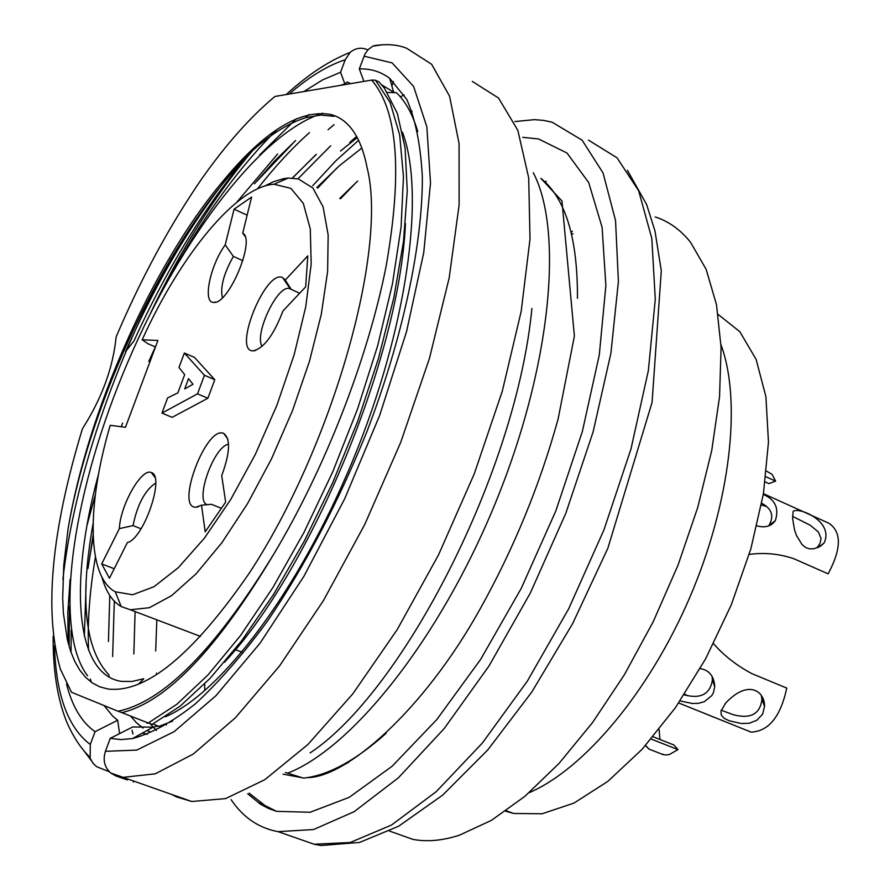 <?xml version="1.0" encoding="UTF-8"?>
<svg xmlns="http://www.w3.org/2000/svg" width="890" height="890" viewBox="0 0 890 890"><rect width="100%" height="100%" fill="white"/><g stroke="black" fill="none" stroke-linecap="round" stroke-linejoin="round"><path stroke-width="1.33" d="M505.587 811.191L513.641 813.471L542.11 813.772L573.95 803.103L607.848 781.376L642.235 749.18L675.41 707.706L705.614 658.845L731.213 605L750.815 548.985L763.42 493.75L768.471 442.141L765.912 396.695L756.122 359.415L739.857 331.736L718.174 314.459M529.149 792.701C583.885 769.249 648.877 692.453 689.706 597.591C730.523 502.739 741.96 401.412 721 344.808M572.448 231.267L571.057 232.045M346.121 763.03L346.332 763.854M392.746 832.206L412.76 839.337C426.889 842.085 442.497 840.683 459.563 835.143L491.38 820.369L524.889 796.339L559.009 763.453L592.584 722.513L624.402 674.72L653.238 621.665L677.991 565.239L697.716 507.511L711.711 450.64L719.554 396.662L721.1 347.467L716.483 304.603L706.115 269.269L690.562 242.291C680.527 229.776 668.757 221.321 655.263 216.96M546.249 181.382L544.78 181.716M231.089 799.609C243.003 817.387 258.667 828.067 278.058 831.638L313.514 829.547L354.198 811.658L398.453 777.749L444.21 728.543L489.044 665.92L530.395 592.885L565.784 513.352L593.118 431.884L610.918 353.152L618.394 281.507L615.546 220.575L603.053 172.949L582.105 140.197L552.111 122.186L543.412 120.361L534.367 119.649L514.909 121.563M204.689 683.965L204.722 690.64M522.719 137.316L538.55 138.974L567.008 153.024L588.724 182.617L602.096 227.295L605.868 285.601L599.304 354.876L582.36 431.483L555.805 510.949L521.195 588.468L480.656 659.368L436.756 719.632L392.112 766.245L349.214 797.34L310.154 812.259L276.59 811.346L268.469 808.454L260.514 804.249L247.709 793.791M721.189 710.198L733.193 714.681C750.493 719.22 760.06 714.169 761.918 699.518L761.495 696.147M749.113 731.402L751.138 732.136C768.771 731.269 780.641 716.584 786.749 688.081L751.994 673.685C736.864 665.687 724.048 655.696 713.535 643.715M725.617 703.133C748.145 679.07 764.677 691.04 764.566 706.226L762.608 714.169L756.856 720.266L749.269 723.247L741.292 723.503L729.21 720.767L724.215 718.319L721.334 715.215L720.922 711.21L725.617 703.133M687.558 695.724L684.621 694.1M702.143 712.423L714.481 717.462M700.174 668.613C709.119 670.048 713.969 676.022 714.748 686.557L713.413 692.809L711.789 695.624L704.346 701.687L698.394 703.323L692.253 703.478L680.082 700.931M684.132 694.834C700.675 699.195 710.109 694.233 712.423 679.949L712.067 676.389M765.867 476.717L775.602 481.145L768.949 483.637L765.2 481.946M775.602 481.145L772.097 474.381L766.513 471.122M817.12 547.773L820.046 543.334L821.058 538.606L818.422 532.02L810.234 525.222L792.534 516.356M749.224 554.392C764.51 552.379 779.351 553.803 793.735 558.675L828.145 573.85C841.528 548.696 841.751 531.82 828.812 523.22L763.431 493.694M792.623 518.636L793.068 511.483C798.185 506.399 834.62 521.373 824.029 543.067L820.513 546.204L814.016 548.774L809.522 548.841L805.639 547.484L802.024 544.547L796.45 535.424L794.548 529.906L792.623 518.636M761.417 505.019L766.134 506.354M763.32 494.384C775.279 499.657 779.284 508.424 775.312 520.672C771.241 526.313 765.111 528.048 756.923 525.879M768.938 525.534C774.311 516.111 771.919 508.702 761.74 503.317M659.924 739.468L659.134 729.444M653.104 736.787L673.897 744.975L677.98 749.602L651.18 739.067M661.07 753.819L665.253 754.998L669.302 754.542L677.98 749.602M645.473 745.609L649.033 749.146L646.285 746.131M285.445 772.476L303.49 778.127L307.406 777.604C331.058 773.866 357.302 759.081 386.149 733.282M577.443 298.361C577.744 238.253 565.562 198.248 540.886 178.334L561.968 201.007L574.395 336.108L558.108 418.979C539.796 485.261 513.764 548.663 479.977 609.205C422.906 711.666 345.554 777.749 307.406 777.604M301.421 777.593L283.031 774.155M192.985 384.291L184.708 388.908L188.524 378.651L192.985 384.291M204.433 375.28L184.364 353.041L178.968 367.503L184.675 374.612L177.878 392.835L167.632 397.897L161.958 413.105L197.513 393.836L204.433 375.28L214.779 379.707L207.882 398.231L172.137 417.354L161.958 413.105M141.043 528.782L133.022 525.612C137.394 504.407 144.948 490.223 155.706 483.059M262.138 346.366C253.861 334.584 277.591 284.266 289.495 288.56L299.641 293.255M207.57 504.708C194.031 502.383 213.478 446.424 228.552 444.21M221.388 508.324L211.442 504.296L201.518 505.186L195.956 507.2C174.829 508.457 206.424 424.753 223.768 433.452C230.733 438.87 230.043 452.932 221.721 475.649L225.66 502.127L205.19 531.82L201.518 505.186M222.422 297.705C220.041 287.348 223.702 273.597 233.391 256.431L242.87 260.714M214.779 379.707L194.487 357.402L184.364 353.041M207.882 398.231L197.513 393.836M154.927 477.363L151.389 472.612C165.329 475.872 143.679 539.006 127.337 542.611L109.437 578.277L101.705 563.904L114.22 568.732M133.022 525.612L119.371 528.604C120.172 505.387 141.788 467.35 151.389 472.612M101.705 563.904L119.371 528.604M285.256 280.083L307.784 255.853L305.659 286.869L282.964 310.955C273.686 335.152 263.74 348.457 253.138 350.871C232.223 351.595 265.732 268.502 282.686 277.658L285.256 280.083L291.308 289.506M233.391 256.431L225.215 244.861L234.07 209.172L247.142 215.18M244.972 236.239L242.725 233.136C255.953 239.466 228.485 304.97 213.711 302.389C202.386 303.101 210.007 265.665 225.215 244.861M234.07 209.172L251.592 197.079L242.725 233.136M110.204 425.32C86.508 505.654 86.92 576.676 115.266 591.794L132.61 594.765L153.97 586.732L178.334 567.664L204.388 538.172L230.599 499.713L255.319 454.423L276.968 405.084L294.134 354.81L305.748 306.805L311.189 264.041L310.287 228.964L303.312 203.398L290.93 188.38L274.042 184.252C236.584 186.299 180.481 255.196 142.166 339.791L157.908 340.458L125.479 427.278L110.204 425.32M264.575 186.11L273.397 181.771L283.443 178.701L288.204 178.067L298.217 178.868L312.88 187.979L323.103 206.869L328.165 235.027L327.62 271.383L321.29 314.292L309.386 361.562L292.465 410.691L271.45 458.951L247.498 503.718L221.966 542.589L196.234 573.683L171.637 595.633L149.353 607.714L130.352 609.772L121.251 606.591C112.285 601.373 105.843 591.55 101.927 577.12M142.166 339.791L148.018 343.762L155.483 346.955M347.289 762.352L348.124 762.786M573.015 233.937L571.391 233.391M166.352 725.027L165.985 723.982M156.584 674.576L156.473 673.129M155.683 650.968L156.829 619.829M127.359 779.94L115.967 775.969L110.638 772.954C104.442 767.158 102.706 759.938 105.421 751.316L110.26 738.333L132.688 726.963L153.158 727.152L132.421 738.589L120.884 739.59L110.26 738.333M364.5 81.302L363.865 81.279L359.304 68.919L364.9 54.19L367.915 49.818L372.821 46.135L382.5 44.734M142.467 733.048L147.262 734.384M133.3 782.021L133.611 781.198M109.381 771.797L96.543 766.624L93.094 763.409L90.157 758.213L90.29 744.474L95.052 731.68C81.713 722.313 72.201 706.426 66.505 684.01M367.87 49.873C361.407 47.07 355.477 47.926 350.082 52.443L345.209 59.752L340.536 72.29L344.864 83.938L347.256 81.969L350.649 83.649M133.856 653.994L135.091 611.575M312.735 185.71L335.686 160.945L358.637 140.231M359.304 68.919C370.663 68.541 380.786 71.667 389.653 78.309L406.774 99.413C415.497 119.371 420.681 145.237 422.349 176.988C422.55 244.828 402.859 337.388 367.136 431.083C338.334 502.227 305.214 565.439 267.768 620.697C243.137 654.295 219.007 681.996 195.377 703.823C172.515 721.923 151.522 733.505 132.421 738.589M62.901 579.546C73.436 482.18 115.199 359.249 171.147 258.233M303.846 91.57L322.603 79.9L340.536 72.29M391.945 85.729L393.502 81.546M221.621 182.817C151.155 266.822 87.075 413.405 67.974 529.583L63.735 565.517L62.689 598.28L63.401 613.243L67.384 639.854L70.655 651.313L74.782 661.437L79.766 670.125L85.585 677.301L92.237 682.886L99.702 686.802L107.957 689.005C145.804 693.488 192.874 654.918 249.156 573.316C331.892 447.648 387.884 251.036 367.225 168.188C361.207 137.238 349.036 119.338 330.735 114.465C299.719 109.014 263.351 131.798 221.621 182.817C251.625 147.551 279.738 125.813 305.982 117.625L320.589 115.044L334.017 116.323M108.847 674.754C84.862 649.344 79.599 598.97 93.072 523.632M98.512 474.236C68.741 583.428 75.283 674.42 121.251 681.362L131.887 681.484L143.635 678.759M67.974 529.583C89.078 404.294 165.351 240.122 244.906 158.965M322.725 113.219C257.822 133.478 174.062 248.666 122.742 374.212C71.022 499.935 53.456 630.821 87.576 675.81M277.624 153.992L236.751 202.253M95.319 494.74L87.009 525.367M71.211 630.042L71.044 652.426M296.437 118.648L259.624 155.005M69.442 606.257L69.153 646.585M357.291 137.572L340.514 151.011M149.876 723.381L156.362 730.423M95.052 731.68L117.691 720.244L119.594 733.594M117.691 720.244L112.841 716.25L104.074 705.548M118.014 711.232L121.886 712.634C166.297 702.077 216.982 649.155 273.92 553.847C215.424 649.433 163.46 701.899 118.014 711.232L71.523 692.275L60.409 669.213C43.899 611.564 51.231 531.441 82.403 428.824C101.849 398.364 113.086 367.737 116.123 336.932C141.121 278.192 169.779 225.315 202.097 178.3C226.371 143.98 250.646 116.701 274.932 96.465L371.642 80.089L375.48 80.222L379.118 82.025L384.447 88.221L397.329 113.408L405.084 147.918L407.264 190.916L403.504 241.39L393.814 297.894L378.461 358.47L357.825 420.937L332.749 482.569L304.324 541.02L273.597 594.353L241.735 640.667L210.263 678.18L180.114 706.204L152.079 724.393L148.252 723.014L176.999 704.168L208.015 674.909L240.356 635.772L272.885 587.578L304.046 532.298L332.66 472.023L357.569 408.977L377.727 345.52L392.401 284.121L401.09 227.106L403.459 176.698L399.666 134.935L390.176 102.628L375.48 80.222M158.186 726.062L153.158 727.152M150.11 731.903L147.117 730.479M143.056 728.076L136.426 722.725L130.641 716.094M310.109 752.907C402.803 691.708 516.445 471.032 531.897 308.496M404.216 94.885L400.4 96.888M381.766 84.895L394.47 92.638M387.384 92.438L396.451 92.705C405.629 101.504 412.738 114.465 417.755 131.575M172.693 721.067L158.998 726.385L152.913 723.982M165.484 716.75C220.764 693.355 299.029 590.838 353.13 459.607C406.819 329.578 425.921 193.92 402.436 132.132M405.451 223.568C399.454 358.325 309.842 571.625 224.436 662.305M148.252 723.014L121.886 712.634M371.642 80.089C397.841 110.26 402.625 172.549 385.982 266.956C367.637 359.171 325.006 468.585 273.92 553.847M340.114 85.429L344.864 83.938M150.799 312.568C183.029 245.251 218.829 189.114 258.189 144.158M68.241 643.325L67.785 612.81L70.088 579.423M87.999 568.532L93.105 534.957M121.34 426.755L122.575 423.084M91.258 682.196L90.379 679.059M84.339 636.116L86.096 584.808M357.713 181.026L339.746 198.426M356.567 182.049L340.503 198.782M337.132 167.743L317.697 188.046M361.907 147.996L339.401 165.729L316.773 187.612M297.961 178.812L330.691 145.793M316.351 154.348L292.376 178.011M292.487 178.022L315.939 154.626M257.488 188.869C274.676 166.908 292.009 148.163 309.475 132.621M295.636 140.542L275.021 160.556L254.462 183.807M155.327 346.889L148.819 361.407L154.315 350.082M256.632 181.493L295.391 140.709M175.541 266.967C207.492 210.685 241.413 164.795 277.28 129.273M256.075 146.038C210.285 197.814 169.59 262.795 133.967 340.959L125.601 351.539C159.421 274.765 198.559 210.474 243.014 158.654M88.522 564.716L93.183 536.981M150.621 359.949L150.01 359.694M126.658 424.118L137.238 395.783M88.588 650.234C87.331 622.555 89.601 591.516 95.408 557.107M108.447 641.512L109.782 595.466M112.641 656.542L114.309 601.173M287.537 773.232C352.206 748.223 439.593 639.087 495.107 503.751C550.765 368.482 564.126 231.623 533.277 172.693M259.98 802.246L261.438 804.805M627.406 170.313L646.574 204.4L654.984 230.999L661.292 270.76L652.07 402.447L607.837 548.296L572.659 623.556L531.875 691.919L487.787 749.914L442.675 795.126L398.631 826.231L359.616 842.43L321.09 845.5L314.159 844.243L350.282 842.474L391.544 825.019L436.278 791.622L482.369 743.028L527.381 681.061L568.732 608.693L603.976 529.806L630.999 448.894L648.354 370.607L655.285 299.262L651.814 238.442L638.664 190.783L617.048 157.83L588.524 140.131M472.301 81.424L498.545 98.034L517.824 130.329L528.693 177.833L530.006 239.043L521.184 311.367L502.316 391.133L474.225 473.936L438.47 554.993L397.185 629.642L352.818 693.833L307.907 744.496L264.831 779.685L225.593 798.608L191.751 801.501L176.331 796.839L172.082 794.636M132.977 734.039L132.032 730.223M373.856 45.713C386.75 43.721 397.719 44.589 406.752 48.305L431.65 64.28L449.561 96.176L459.073 143.568L459.118 204.989L449.194 277.836L429.436 358.436L400.734 442.308L364.7 524.577L323.471 600.527L279.505 665.998L235.327 717.841L193.252 754.064L155.216 773.844L122.709 777.393L115.967 775.969M364.032 56.192L392.123 62.901L413.616 86.441L426.855 126.858L430.504 183.017L423.762 252.493L406.552 331.57L379.652 415.463L344.686 498.812L303.935 576.275L260.114 643.103L216.003 695.657L174.173 731.625L136.771 750.092L105.421 751.316M91.103 760.36L82.392 748.746M159.388 295.958L180.325 255.775M90.29 744.474C67.907 727.631 55.97 694.734 54.457 645.773M289.228 94.04C308.875 76.974 327.531 65.549 345.209 59.752M513.641 813.471L506.232 810.745M412.76 839.337L389.475 831.038M314.159 844.243L278.058 831.638M764.488 706.226L762.085 699.507M751.138 732.136L678.681 702.978M714.692 686.557L712.456 679.949M824.029 543.067L817.999 547.572M775.279 520.706L768.993 525.556M663.373 754.72L649.466 749.28M249.189 793.168L265.131 805.65L276.59 811.346M289.495 288.56L290.952 289.228M290.285 288.838L282.686 277.658M255.586 350.493L253.138 350.871M227.807 439.059L223.768 433.452M198.414 506.755L195.956 507.2M215.792 302.088L213.711 302.389M115.266 591.794L121.251 606.591M274.042 184.252L288.204 178.067M130.352 609.772L200.472 636.406M235.394 649.656L242.036 652.181M348.457 762.585L347.489 762.229M110.727 772.987L191.751 801.501M89.701 757.023C80.534 748.023 72.824 736.197 66.561 721.545C57.45 698.861 52.966 670.426 53.122 636.261M286.191 94.562C307.706 74.816 328.977 60.776 350.004 52.465M334.106 116.112L330.735 114.465M305.96 117.124L309.108 114.487M108.936 675.11L109.147 677.101M328.032 129.773L334.073 124.645M349.781 142.367L356.178 136.86M138.351 684.243L143.791 678.792M411.881 115.455L411.903 110.939M393.603 91.915L389.653 78.309M147.562 722.747L146.961 723.359"/></g></svg>
